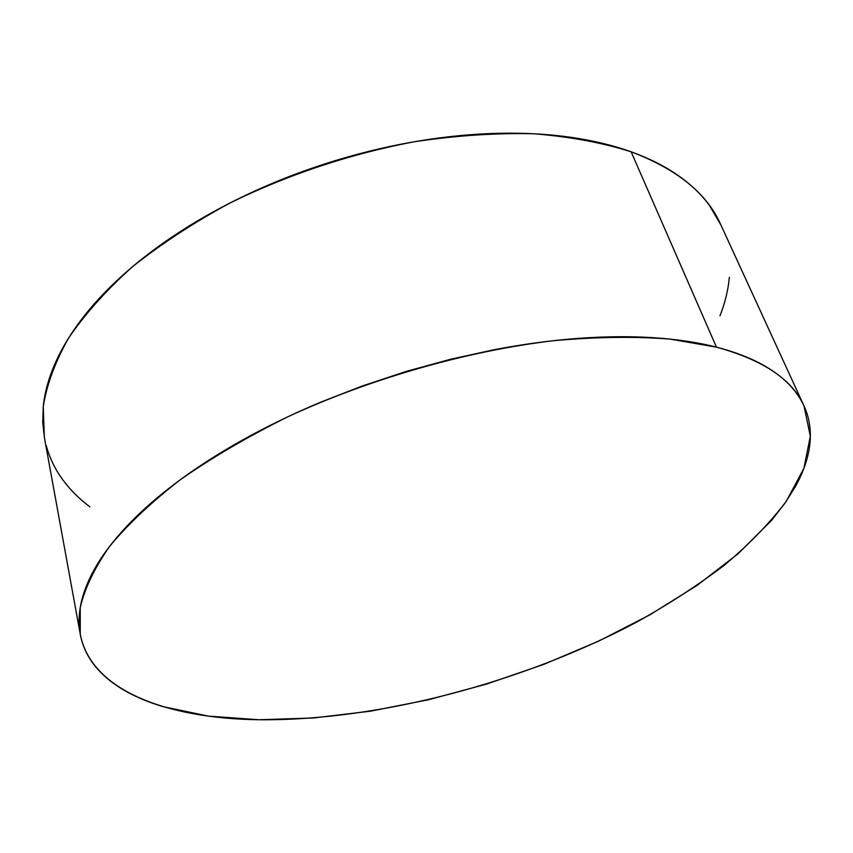 <?xml version="1.0" encoding="UTF-8"?>
<svg xmlns="http://www.w3.org/2000/svg" width="853" height="853" viewBox="0 0 853 853"><rect width="100%" height="100%" fill="white"/><g stroke="black" fill="none" stroke-linecap="round" stroke-linejoin="round"><path stroke-width="1.28" d="M803.686 405.25L720.518 224.126C706.785 193.311 676.994 169.203 631.135 151.802L716.467 347.16C763.243 359.998 792.426 379.606 804.027 405.985L810.339 436.203L803.878 468.414L786.231 501.351C769.619 523.305 748.891 544.651 724.069 565.411C697.391 585.606 668.08 604.596 636.125 622.402C521.972 682.848 378.465 720.87 258.885 719.751C167.369 718.482 91.132 690.941 80.257 634.184L80.235 607.603C84.724 588.357 94.534 567.927 109.664 546.304C127.961 524.232 151.567 501.99 180.505 479.578C212.29 457.411 248.223 436.416 288.282 416.573C371.044 378.391 466.826 351.073 553.33 340.71C595.565 336.903 634.376 336.359 669.744 339.057L716.467 347.16L631.135 151.802C602.293 142.654 569.74 136.629 533.477 133.75C495.476 132.865 455.566 135.563 413.748 141.843C349.463 154.137 288.293 174.481 230.235 202.865C193.642 222.644 160.94 244.033 132.119 267.042C105.964 290.553 84.746 314.299 68.475 338.257C55.114 361.96 46.712 384.746 43.247 406.604L44.345 437.322L80.15 633.608M258.885 719.751L313.446 717.981L370.437 711.178L428.579 699.737L486.711 684.031L543.734 664.391L598.561 641.179L650.061 614.725L696.997 585.457L737.962 553.853L771.389 520.543L784.749 503.483L795.561 486.317C801.916 474.833 806.256 463.467 808.591 452.229C810.915 440.98 810.926 430.093 808.623 419.58C806.298 409.056 801.404 399.172 793.951 389.949C786.455 380.726 776.262 372.462 763.35 365.169C750.405 357.876 734.774 351.873 716.467 347.16C698.106 342.448 677.335 339.313 654.155 337.745C630.911 336.189 605.79 336.391 578.792 338.342C551.752 340.326 523.603 344.1 494.367 349.677L450.363 359.316L406.145 371.46L362.461 385.919L320.078 402.424C292.27 414.131 266.221 426.777 241.932 440.372C217.686 453.967 195.87 468.03 176.496 482.553C157.165 497.064 140.66 511.576 126.99 526.077C113.364 540.567 102.68 554.642 94.939 568.322C87.241 581.981 82.368 594.925 80.31 607.165C78.284 619.385 78.817 630.698 81.888 641.104C84.98 651.489 90.269 660.862 97.732 669.221C105.218 677.559 114.505 684.852 125.594 691.09C136.683 697.317 149.19 702.509 163.136 706.657L208.217 716.104L258.885 719.751M720.902 224.957L709.301 205.2C701.219 194.228 690.663 184.195 677.613 175.121C664.53 166.047 649.037 158.274 631.135 151.802C613.19 145.351 593.123 140.521 570.924 137.312C548.692 134.124 524.851 132.78 499.4 133.292C473.916 133.836 447.558 136.309 420.316 140.734C393.062 145.181 365.798 151.493 338.513 159.65C311.249 167.828 284.849 177.605 259.344 188.971C233.861 200.359 210.051 212.941 187.927 226.706C165.834 240.482 146.023 254.962 128.494 270.145C110.997 285.329 96.144 300.725 83.903 316.335C71.716 331.934 62.248 347.31 55.52 362.461C48.824 377.591 44.751 392.135 43.3 406.103L42.725 422.416L44.463 437.92M46.179 445.447C49.538 457.709 54.944 468.979 62.397 479.258C69.861 489.515 79.02 498.696 89.864 506.799M719.975 315.802C725.039 302.954 728.163 290.159 729.347 277.385"/></g></svg>
